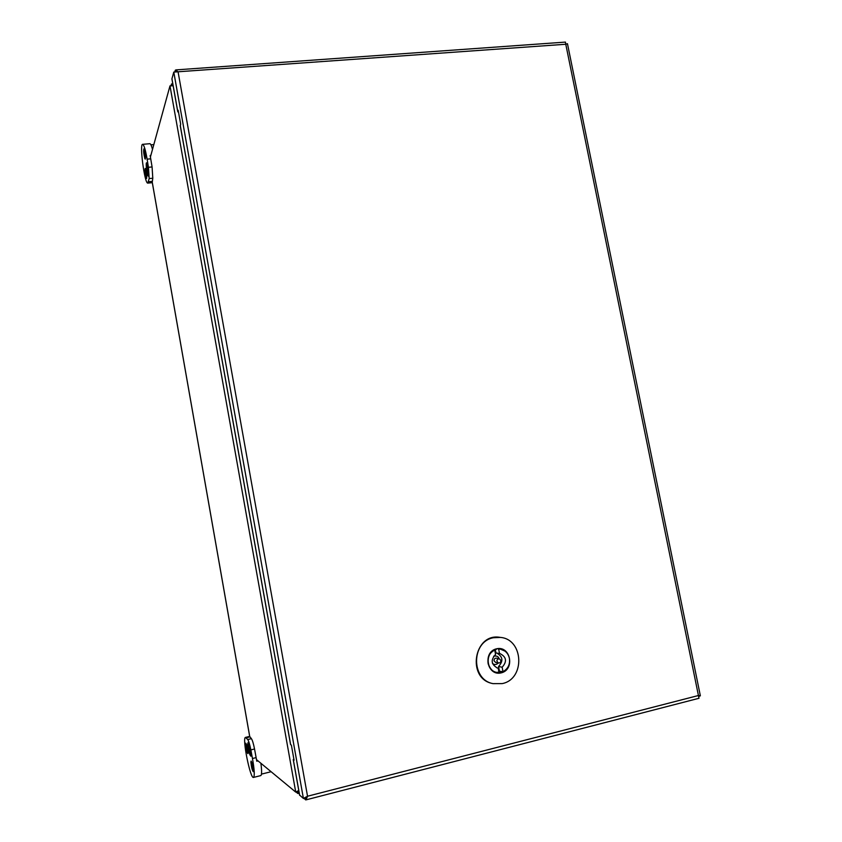 <?xml version="1.0" encoding="UTF-8"?>
<svg xmlns="http://www.w3.org/2000/svg" width="842" height="842" viewBox="0 0 842 842"><rect width="100%" height="100%" fill="white"/><g stroke="black" fill="none" stroke-linecap="round" stroke-linejoin="round"><path stroke-width="1.26" d="M298.057 790.87L295.731 792.09L256.515 759.642M150.434 156.928L169.989 85.873L173.147 85.789M171.757 85.695L171.463 84.032L170.989 85.716M296.058 792.006L297.858 793.49L299.12 792.543M298.121 791.491L297.531 791.638L297.858 793.49M297.531 791.638L298.815 790.785M172.831 84.053L171.463 84.032M173.042 85.779L171.852 85.684M298.763 790.491L295.731 792.09L169.989 85.873M180.325 125.805L180.662 124.153L178.188 110.27L177.778 111.797L178.567 112.386M293.858 759.042L293.248 759.568L294.068 760.21L291.395 745.191L290.616 744.486M172.021 79.222L177.788 111.554M565.424 42.1L565.771 44.258L567.455 43.7L700.355 695.818L698.839 696.429M303.741 798.353L306.035 799.858L307.53 796.237L303.404 798.437L299.636 795.09M700.355 695.818L698.428 695.513L565.771 44.258L173.789 72.086L171.947 78.78M175.599 71.875L175.294 70.202L175.989 69.897L178.125 72.149L307.53 796.237L698.428 695.513L698.986 698.281M305.593 799.879L305.257 797.974L306.814 796.669M305.878 797.816L305.246 797.963L305.762 797.227M173.789 72.086L303.404 798.437L305.246 797.963M176.852 71.938L175.746 71.875M175.294 70.202L174.82 71.896M500.201 637.383L499.938 637.341C473.972 632.605 466.3 678.568 492.465 683.504L492.717 683.567M502.211 683.599C525.376 679.168 523.735 639.246 500.453 637.415L493.412 637.741C471.288 641.509 470.794 679.641 492.98 683.63L502.211 683.599M494.707 650.013L495.559 654.444C490.507 660.033 491.181 664.57 497.58 668.064L498.19 668.148L499.043 672.6L496.717 672.39C486.518 670.821 485.013 653.834 494.707 650.013L494.443 649.971M498.169 649.014L500.453 649.214C505.2 650.224 508.189 653.276 509.421 658.349C510.178 664.401 508.042 668.832 503.011 671.653L498.769 671.179M496.727 653.055C502.906 656.592 503.516 661.086 498.548 666.506L499.401 670.916M495.307 649.614L495.949 652.929L499.527 653.518L498.675 649.098M496.99 667.917L498.19 668.148M496.548 672.432C493.465 672.474 490.686 669.674 488.202 664.033C487.034 656.876 489.802 651.95 496.506 649.256L496.485 649.256C485.202 651.234 485.224 670.685 496.548 672.432L502.979 671.642L502.158 667.211L498.548 666.506M502.158 667.211C507.231 661.486 506.484 656.939 499.927 653.571L499.527 653.518M500.843 660.36C500.906 662.128 500.116 663.001 498.496 663.001C496.18 661.086 496.412 659.633 499.201 658.654L500.843 660.36M252.116 764.725L252.6 768.693L251.926 764.768M251.253 761.189L251.032 762.221C251.484 766.936 252.253 770.041 253.316 771.535L253.337 771.525M250.884 762.157C251.348 766.978 252.126 770.156 253.221 771.682L253.421 770.651C252.947 765.81 252.168 762.631 251.074 761.105L250.884 762.157M248.011 752.569C247.548 747.812 246.79 744.696 245.738 743.212L245.538 744.286C246.001 749.033 246.759 752.148 247.822 753.632L248.011 752.569M251 754.895C250.495 749.159 249.527 745.023 248.095 742.486L247.695 743.896C248.422 750.801 249.474 754.895 250.853 756.179L251 754.895M247.727 739.539L245.475 737.413C241.98 737.697 250.369 779.481 253.537 777.408C254.768 775.935 254.421 769.641 252.463 758.516L250.853 749.896C249.779 744.475 248.737 741.023 247.727 739.539L251.39 738.655L249.685 736.434M258.041 760.905L256.778 761.21L254.537 749.001C253.463 743.591 252.411 740.15 251.39 738.655M260.715 775.619L260.82 775.587C261.83 774.84 261.862 770.735 260.904 763.273M256.747 760.989L257.82 760.726M245.917 743.297L245.685 744.36C246.138 748.991 246.885 752.032 247.916 753.474L247.937 753.474M247.453 750.138L246.559 746.075L247.453 750.138M146.024 172.631L146.119 175.631L146.024 172.631M145.329 168.526L145.319 168.526C144.835 170.431 145.15 173.536 146.255 177.841L146.655 178.388M145.55 168.968L145.182 168.421C144.698 170.368 145.013 173.557 146.14 177.967L146.508 178.525C147.003 176.567 146.676 173.389 145.55 168.968M144.866 158.58L145.224 159.117C145.729 157.107 145.403 153.865 144.256 149.392L143.898 148.866C143.393 150.876 143.719 154.107 144.866 158.58M147.866 175.525L148.466 176.22C148.96 173.094 148.508 168.874 147.087 163.569L146.729 162.927C145.582 161.496 146.582 172.494 147.866 175.525M148.445 167.295L147.108 159.159C145.529 150.023 144.066 145.077 142.719 144.329C139.256 143.119 144.55 183.63 147.76 183.114L149.171 178.588L148.445 167.295L152.086 166.948L150.16 155.486L150.844 155.423M152.244 182.325L152.791 178.23L152.086 166.948M152.507 149.392C151.518 145.75 150.655 143.856 149.929 143.687L149.771 143.698M144.035 148.971L144.035 148.971C143.54 150.939 143.856 154.097 144.971 158.454L145.371 158.98M144.856 156.149L144.519 151.77L144.856 156.149M147.192 163.843C146.182 163.516 147.729 175.346 148.676 175.189L148.708 175.189M147.466 167.148L148.392 172.094L147.539 167.148M248.685 743.423L248.632 743.423C247.601 743.507 250.063 755.748 250.979 755.106L250.979 755.106M249.8 747.654L249.243 746.433L249.243 748.17L250.369 752.095L249.8 747.654M249.79 736.845L152.128 181.514M172.084 85.705L172.778 85.652M180.262 125.405L290.648 744.707M293.321 759.684L299.678 795.364M496.548 648.793C482.382 651.918 487.055 676.379 501.169 672.884C515.262 669.643 510.589 645.414 496.548 648.793M500.295 649.108L504.853 651.034M492.475 663.349C494.37 665.022 496.338 664.896 498.348 662.97M499.053 658.633C498.422 656.423 496.612 655.613 493.633 656.202M499.201 658.654L496.38 658.16C494.78 658.16 494.001 659.044 494.065 660.781L495.685 662.475L498.496 663.001M250.853 749.896L254.537 749.001M246.232 737.803L249.874 736.929M252.463 758.516L256.157 757.611M256.726 760.863L257.705 760.621M247.211 748.78L246.674 748.906M247.201 748.327L246.59 748.485M252.589 766.715L252.042 766.851M252.589 766.262L251.947 766.42M149.171 178.588L152.791 178.23M147.108 159.159L150.75 158.822M148.571 181.704L152.17 181.356M144.982 154.286L144.424 154.339M144.982 153.865L144.361 153.918M146.266 173.736L145.708 173.789M146.255 173.315L145.645 173.368M148.255 169.558L147.645 169.61M148.181 169.263L147.56 169.326M148.087 168.853L147.508 168.905M250.358 750.338L249.706 750.496M250.242 749.938L249.653 750.085M249.948 748.433L249.358 748.58M249.895 748.012L249.243 748.17M249.748 736.803L152.118 181.588M298.278 793.469L299.247 793.217M172.768 83.695L172.115 83.747M296.594 791.596L297.226 791.291M177.767 111.744L171.936 79.032M290.574 744.591L180.241 125.637M699.018 698.271L306.035 799.858M304.194 797.995L304.878 797.669M175.989 69.897L565.466 42.1M299.605 795.227L293.248 759.589M495.37 672.116L496.717 672.39M499.117 649.003L500.453 649.214M249.685 736.403L245.548 737.392M260.82 775.587L253.537 777.408M271.103 771.714L261.473 774.114M149.929 143.687L142.719 144.329M152.307 182.672L147.897 183.103M153.833 144.571L150.929 144.824"/></g></svg>
